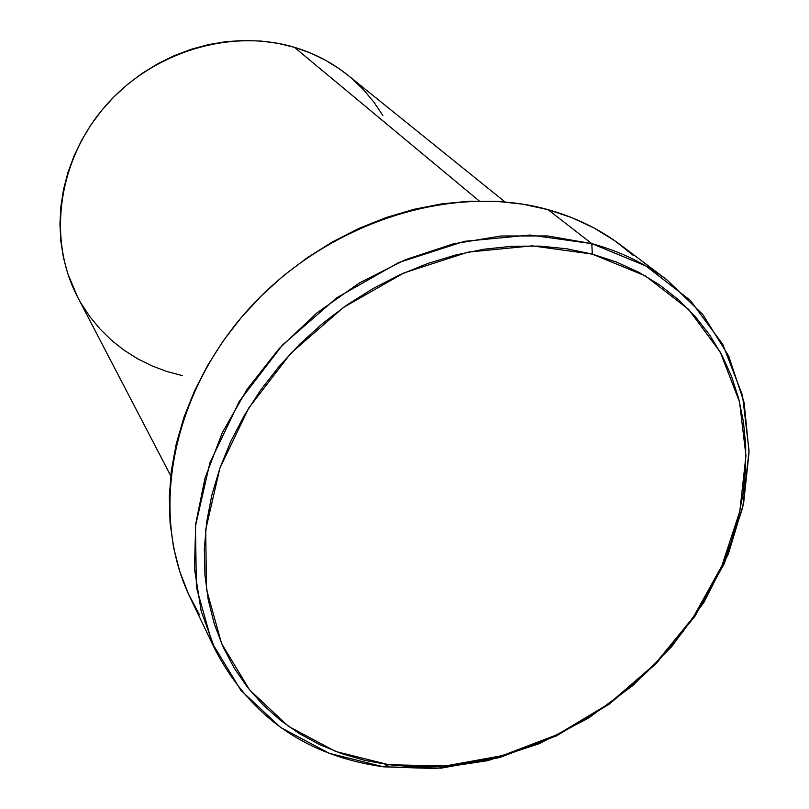 <?xml version="1.0" encoding="UTF-8"?>
<svg xmlns="http://www.w3.org/2000/svg" width="809" height="809" viewBox="0 0 809 809"><rect width="100%" height="100%" fill="white"/><g stroke="black" fill="none" stroke-linecap="round" stroke-linejoin="round"><path stroke-width="1.21" d="M591.814 243.64L592.299 254.117L645.248 275.839L688.499 309.26L720.263 352.117L739.517 401.82L745.949 455.73L739.82 511.258L721.84 565.926L693.131 617.5L655.078 663.946L609.308 703.466L557.664 734.481L502.187 755.687L445.071 766.012L388.714 764.717L383.587 766.831L441.299 768.125L499.729 757.548L556.461 735.856L609.258 704.143L656.038 663.744L694.951 616.256L724.328 563.509L742.733 507.567L749.053 450.724L742.51 395.47L722.841 344.472L690.36 300.452L646.078 266.06L591.814 243.64C620.129 251.397 645.208 263.501 667.051 279.954L702.788 314.468L728.687 356.031L744.149 402.68L749.043 452.464L743.613 503.461L728.383 553.872L704.154 602.017L671.915 646.371L632.8 685.557L588.103 718.352L539.239 743.693L487.746 760.662L435.272 768.55L383.587 766.831C306.793 756.102 250.689 717.148 215.285 649.971L201.168 611.108L194.484 568.727L195.697 523.989L204.99 478.19L222.283 432.734L247.21 389.089L279.075 348.699L316.895 312.921L359.449 282.938L405.339 259.709L453.05 243.934L501.014 235.985L547.733 235.955L591.814 243.64L547.956 209.632L591.814 243.64L530.178 235.035L464.508 241.315L398.645 262.581L336.665 297.843L282.452 345.059L239.363 401.264L209.885 462.9L195.454 526.123L196.405 587.213L212.039 642.852L240.849 690.299L280.723 727.544L329.182 753.27L383.587 766.831L388.714 764.717L413.116 766.75L437.932 766.497L462.95 764.009L487.969 759.327L512.775 752.512L537.196 743.653L561.021 732.823L584.098 720.121L606.224 705.67L627.258 689.561L647.028 671.935L665.382 652.914L682.169 632.658L697.257 611.291L710.524 588.992L721.84 565.926L731.103 542.263L738.202 518.185L743.046 493.884L745.574 469.564L745.716 445.425L743.431 421.691L738.688 398.564L731.488 376.276L721.83 355.05L709.776 335.098L695.366 316.653L678.7 299.927L659.901 285.122L639.11 272.441L616.509 262.055L592.299 254.117L566.704 248.767L539.987 246.118L512.441 246.229L484.348 249.162L456.043 254.906L427.84 263.441L400.081 274.676L373.091 288.52L347.192 304.801L322.71 323.357L299.927 343.946L279.125 366.335L260.528 390.241L244.348 415.381L230.757 441.451L219.896 468.128L211.837 495.108L206.659 522.078L204.353 548.735L204.91 574.784L208.257 599.965L214.324 624.022L222.981 646.725L234.084 667.87L247.473 687.276L262.976 704.791L280.379 720.293L299.492 733.662L320.101 744.836L341.985 753.766L364.93 760.389L388.714 764.717L335.614 751.45L288.378 726.29L249.566 689.895L221.595 643.57L206.487 589.306L205.708 529.743L219.896 468.128L248.707 408.09L290.755 353.331L343.603 307.319L404.004 272.906L468.178 252.105L532.191 245.865L592.299 254.117L591.814 243.64M505.008 201.937L348.001 75.318C332.297 62.667 314.428 53.333 294.405 47.306L479.191 200.935L294.405 47.306L310.201 52.909L325.167 60.068L339.133 68.684L348.133 75.419M667.051 279.954L620.594 244.965C599.418 229.028 575.209 217.247 547.956 209.632C452.332 182.723 327.685 222.01 249.334 308.33C170.8 394.549 149.483 514.109 190.135 597.527L215.285 649.971M351.996 78.645L363.635 89.86L373.95 102.177L382.849 115.475M182.399 375.629L166.846 371.493L151.839 365.84L137.52 358.721L124.03 350.176L111.5 340.265L100.073 329.061L89.87 316.673L81.001 303.183M77.603 297.034L67.683 273.422L63.405 257.424L60.817 240.88L59.947 223.962L60.837 206.841L63.486 189.69L67.885 172.701L74.013 156.056L81.8 139.937L91.174 124.525L102.045 109.984L114.302 96.473L127.812 84.166L142.414 73.174L157.957 63.638L174.279 55.639L191.177 49.278L208.479 44.606L225.994 41.663L243.519 40.48L260.892 41.037L277.912 43.332L294.405 47.306C230.434 28.062 151.779 51.978 104.664 106.879C57.439 161.729 47.589 239.97 77.512 296.863L170.729 475.743M199.459 614.769L188.376 593.766L179.699 571.245L173.551 547.42L170.052 522.513L169.303 496.787L171.356 470.504L176.231 443.939L183.916 417.393L194.372 391.182L207.498 365.607L223.173 340.973L241.234 317.573L261.469 295.689L283.656 275.596L307.541 257.535L332.823 241.709L359.206 228.3L386.378 217.459L414.006 209.288L441.765 203.868L469.351 201.208L496.433 201.32L522.725 204.151L547.956 209.632L571.862 217.661L594.211 228.087L614.81 240.769L633.477 255.533"/></g></svg>
